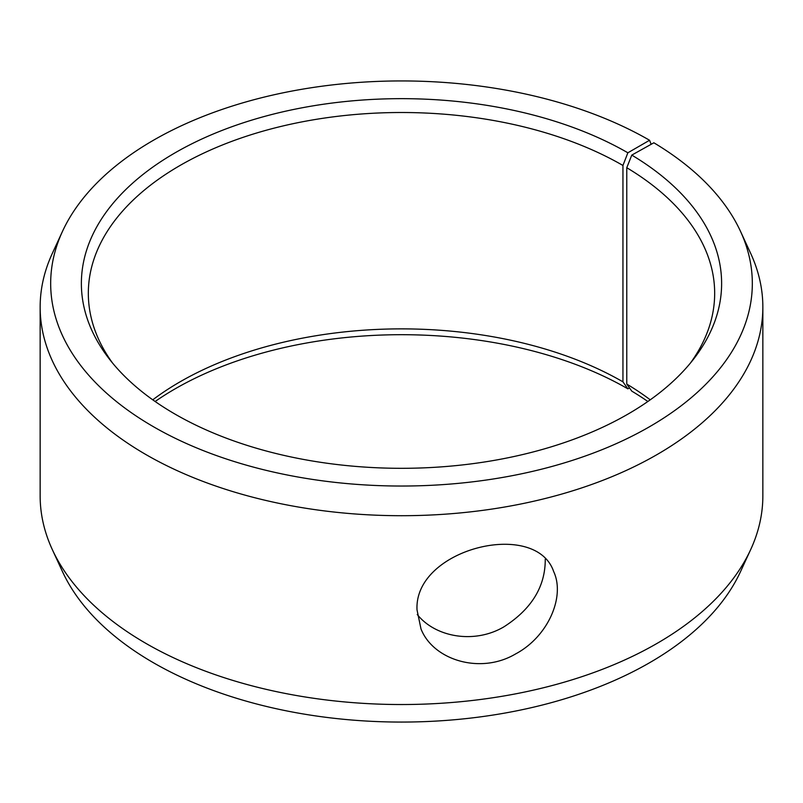 <?xml version="1.0" encoding="UTF-8"?>
<svg xmlns="http://www.w3.org/2000/svg" width="803" height="803" viewBox="0 0 803 803"><rect width="100%" height="100%" fill="white"/><g stroke="black" fill="none" stroke-linecap="round" stroke-linejoin="round"><path stroke-width="1.2" d="M651.133 144.309L649.577 140.264A350.831 202.547 180 0 0 310.44 87.878A350.831 202.547 180 0 0 62.493 231.354A350.831 202.547 180 0 0 401.5 486.036A350.831 202.547 180 0 0 740.507 231.354A350.831 202.547 180 0 0 653.863 142.783L631.78 155.099L626.772 167.717L626.772 384.085L631.78 391.131A320.126 184.82 180 0 1 647.86 401.5M626.772 384.085A313.17 180.805 180 0 1 650.239 399.824M152.761 399.824A313.17 180.805 180 0 1 622.947 381.837L627.866 388.833L629.482 387.889M155.14 401.5A320.126 184.82 180 0 1 627.866 388.833M740.507 231.354L750.675 253.397A361.35 208.619 180 0 1 762.85 307.087L762.85 495.913A361.35 208.619 180 0 1 750.675 549.603L740.507 571.646A350.831 202.547 180 0 1 401.5 722.068A350.831 202.547 180 0 1 62.493 571.646L52.325 549.603A361.35 208.619 180 0 1 40.15 495.913L40.15 307.087A361.35 208.619 180 0 1 52.325 253.397L62.493 231.354M750.675 549.603A361.35 208.619 180 0 1 401.5 704.532A361.35 208.619 180 0 1 52.325 549.603M762.85 307.087A361.35 208.619 180 0 1 401.5 515.707A361.35 208.619 180 0 1 40.15 307.087M631.78 155.099A320.126 184.82 180 0 1 693.732 358.931A320.126 184.82 180 0 1 401.5 468.31A320.126 184.82 180 0 1 109.268 358.931A320.126 184.82 180 0 1 219.962 131.25A320.126 184.82 180 0 1 627.866 152.791L622.947 165.468L622.947 381.837M649.577 140.264L627.866 152.791M626.772 167.717A313.17 180.805 180 0 1 714.67 293.316A313.17 180.805 180 0 1 690.45 363.036M112.55 363.036A313.17 180.805 180 0 1 88.33 293.316A313.17 180.805 180 0 1 281.652 126.272A313.17 180.805 180 0 1 622.947 165.468M417.249 614.496C435.567 637.472 474.583 644.116 503.822 626.892C531.606 609.086 545.418 586.501 545.257 559.149M417.028 609.929C413.746 548.78 535.782 518.628 553.689 571.616C565.382 596.559 548.178 636.659 515.596 653.933C480.626 674.691 433.269 660.267 420.993 628.92L417.028 609.929"/></g></svg>
